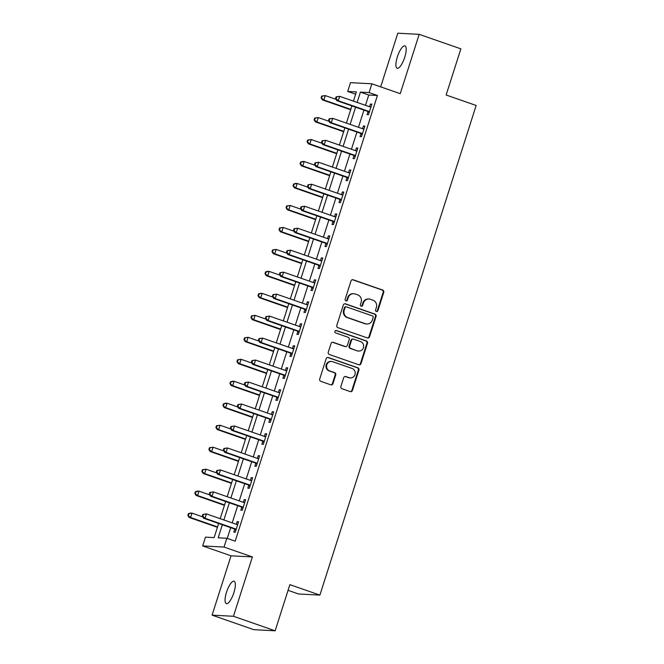 <?xml version="1.0" encoding="UTF-8"?>
<svg xmlns="http://www.w3.org/2000/svg" width="664" height="664" viewBox="0 0 664 664"><rect width="100%" height="100%" fill="white"/><g stroke="black" fill="none" stroke-linecap="round" stroke-linejoin="round"><path stroke-width="1" d="M376.363 311.482A1.27 1.212 93 0 0 377.891 310.677L383.742 292.343A1.818 1.726 93 0 0 382.663 290.043L353.198 279.776A1.818 1.726 93 0 0 351.007 280.93L345.156 299.273A1.27 1.212 93 0 0 346.234 300.941A1.27 1.212 93 0 0 347.446 300.07L348.202 297.696A5.818 5.528 93 0 1 355.207 293.994L357.664 294.849A5.818 5.528 93 0 1 361.133 302.203L360.378 304.577A1.27 1.212 93 0 0 361.457 306.245A1.27 1.212 93 0 0 362.668 305.374L363.432 303A5.818 5.528 93 0 1 370.429 299.298L372.886 300.153A5.818 5.528 93 0 1 376.363 307.507L375.6 309.872A1.27 1.212 93 0 0 376.363 311.482M376.397 311.491A1.27 1.212 93 0 0 377.318 310.644L383.169 292.309A1.818 1.726 93 0 0 382.082 290.01L352.617 279.752A1.818 1.726 93 0 0 352.451 279.702M345.944 300.892A1.27 1.212 93 0 0 346.874 300.037L347.629 297.663L348.202 297.696M361.174 306.187A1.27 1.212 93 0 0 362.096 305.34L362.851 302.967L363.432 303M233.902 592.612A11.852 3.569 -70.8 0 0 234.101 581.224A11.852 3.569 -70.8 0 0 226.507 592.222A11.852 3.569 -70.8 0 0 226.299 603.609A11.852 3.569 -70.8 0 0 233.902 592.612M404.749 57.262A11.852 3.569 -70.8 0 0 404.957 45.866A11.852 3.569 -70.8 0 0 397.362 56.863A11.852 3.569 -70.8 0 0 397.155 68.251A11.852 3.569 -70.8 0 0 404.749 57.262M340.898 386.423A1.818 1.726 93 0 0 341.985 388.722L350.252 391.602A1.818 1.726 93 0 0 352.435 390.449L358.933 370.08A1.818 1.726 93 0 0 357.846 367.79L328.381 357.522A1.818 1.726 93 0 0 326.198 358.676L319.699 379.044A1.818 1.726 93 0 0 320.787 381.335L330.772 384.813A1.818 1.726 93 0 0 332.954 383.659L335.735 374.944A1.818 1.726 93 0 0 334.656 372.653L329.701 370.927A4.864 4.623 93 0 1 331.427 361.457A4.864 4.623 93 0 1 332.647 361.689L352.044 368.445A4.864 4.623 93 0 1 350.31 377.924A4.864 4.623 93 0 1 349.098 377.683L345.861 376.554A1.818 1.726 93 0 0 343.678 377.708L340.898 386.423M275.145 630.8L253.772 629.663L212.082 615.146L233.454 616.275L275.145 630.8L289.869 584.652L319.89 595.102L476.154 105.468L446.133 95.01L460.866 48.854L419.175 34.337L400.234 93.674L371.89 83.797L369.084 92.586L377.418 95.491L235.18 541.177L226.847 538.272L224.042 547.061L202.669 545.933L205.475 537.143L214.14 537.599L218.647 523.464M233.454 616.275L252.386 556.938L224.042 547.061M367.375 337.934A1.818 1.726 93 0 0 369.566 336.772L376.065 316.413A1.818 1.726 93 0 0 374.977 314.113L345.512 303.855A1.818 1.726 93 0 0 343.321 305.008L336.822 325.368A1.818 1.726 93 0 0 337.91 327.667L367.375 337.934M367.499 343.246L361 363.615A1.818 1.726 93 0 1 358.809 364.768L329.352 354.501A1.818 1.726 93 0 1 328.265 352.211L331.046 343.495A1.818 1.726 93 0 1 333.228 342.333L345.18 346.5A1.818 1.726 93 0 0 347.372 345.346L349.214 339.561A1.818 1.726 93 0 0 348.127 337.262L335.685 332.93A1.27 1.212 93 0 1 336.142 330.456A1.27 1.212 93 0 1 336.457 330.514L366.412 340.956A1.818 1.726 93 0 1 367.499 343.246L366.918 343.213L360.419 363.582L361 363.615M419.175 34.337L397.802 33.2L380.679 86.859M377.418 95.491L368.761 95.027L365.474 105.327M363.947 110.108L358.46 127.305M356.933 132.078L351.447 149.275M349.92 154.056L344.433 171.254M342.906 176.035L337.42 193.232M335.893 198.013L330.406 215.211M328.879 219.983L323.393 237.181M321.866 241.962L316.379 259.159M314.852 263.94L309.366 281.138M307.839 285.918L302.352 303.116M300.825 307.897L295.339 325.094M293.812 329.867L288.325 347.064M286.798 351.845L281.312 369.043M279.785 373.824L274.298 391.021M272.771 395.802L267.277 413M265.758 417.781L260.263 434.978M258.744 439.751L253.25 456.948M251.731 461.729L246.236 478.927M244.717 483.707L239.223 500.905M237.704 505.686L232.209 522.883M230.69 527.664L227.254 538.413M367.972 111.751L367.059 114.606L368.503 114.681L371.873 104.132L370.429 104.057L369.566 106.755M360.959 133.721L360.046 136.585L361.49 136.66L364.86 126.11L363.416 126.035L362.552 128.725M353.945 155.7L353.032 158.563L354.476 158.638L357.846 148.089L356.402 148.014L355.539 150.703M346.932 177.678L346.019 180.542L347.463 180.616L350.833 170.067L349.388 169.992L348.525 172.681M339.918 199.656L339.005 202.512L340.449 202.595L343.819 192.045L342.375 191.962L341.512 194.66M332.905 221.635L331.992 224.49L333.436 224.565L336.806 214.016L335.361 213.941L334.498 216.638M325.891 243.605L324.978 246.468L326.422 246.543L329.792 235.994L328.348 235.919L327.485 238.608M318.878 265.583L317.965 268.447L319.409 268.522L322.779 257.972L321.334 257.898L320.471 260.587M311.864 287.562L310.951 290.425L312.395 290.5L315.765 279.951L314.321 279.876L313.458 282.565M304.851 309.54L303.938 312.395L305.382 312.478L308.752 301.929L307.308 301.846L306.444 304.544M297.837 331.519L296.924 334.374L298.368 334.448L301.738 323.899L300.294 323.824L299.431 326.522M290.824 353.489L289.911 356.352L291.355 356.427L294.725 345.878L293.281 345.803L292.417 348.492M283.81 375.467L282.897 378.331L284.341 378.405L287.711 367.856L286.267 367.781L285.404 370.471M276.797 397.445L275.884 400.301L277.328 400.384L280.698 389.834L279.253 389.76L278.39 392.449M269.783 419.424L268.87 422.279L270.314 422.362L273.684 411.813L272.24 411.73L271.377 414.427M262.77 441.402L261.857 444.257L263.301 444.332L266.671 433.783L265.226 433.708L264.363 436.406M255.756 463.372L254.843 466.236L256.287 466.311L259.657 455.761L258.213 455.687L257.35 458.376M248.743 485.351L247.83 488.214L249.274 488.289L252.644 477.74L251.199 477.665L250.336 480.354M241.729 507.329L240.816 510.184L242.26 510.267L245.63 499.718L244.186 499.643L243.323 502.333M234.716 529.308L233.803 532.163L235.247 532.237L238.608 521.696L237.172 521.614L236.309 524.311M288.06 590.329L298.518 593.973L319.89 595.102M252.386 556.938L231.022 555.809L212.082 615.146M231.022 555.809L202.669 545.933M355.638 94.213L347.712 91.449L350.517 82.66L371.89 83.797M222.349 524.759L218.182 537.815L226.847 538.272M369.084 92.586L360.419 92.13L357.132 102.422M355.605 107.203L350.119 124.4M348.592 129.173L343.105 146.37M341.578 151.151L336.092 168.349M334.565 173.13L329.078 190.327M327.551 195.108L322.065 212.306M320.538 217.087L315.051 234.284M313.524 239.057L308.038 256.254M306.511 261.035L301.024 278.233M299.497 283.013L294.011 300.211M292.484 304.992L286.997 322.189M285.47 326.97L279.984 344.168M278.457 348.94L272.97 366.138M271.443 370.919L265.957 388.116M264.43 392.897L258.943 410.095M257.416 414.875L251.93 432.073M250.403 436.846L244.916 454.043M243.389 458.824L237.903 476.022M236.376 480.802L230.889 498M229.362 502.781L223.876 519.978M353.431 101.127L356.377 91.914L347.712 91.449M220.174 518.692L225.66 501.494M227.188 496.714L232.674 479.516M234.201 474.735L239.687 457.537M241.215 452.757L246.701 435.559M248.228 430.778L253.714 413.581M255.242 408.808L260.728 391.611M262.255 386.83L267.741 369.632M269.269 364.851L274.755 347.654M276.282 342.873L281.768 325.675M283.296 320.895L288.782 303.697M290.309 298.924L295.795 281.727M297.323 276.946L302.809 259.748M304.336 254.968L309.822 237.77M311.35 232.989L316.836 215.792M318.363 211.011L323.858 193.813M325.377 189.041L330.871 171.843M332.39 167.062L337.885 149.865M339.404 145.084L344.898 127.886M346.417 123.106L351.912 105.908M368.761 95.027L360.419 92.13M370.429 104.057L371.749 104.522M363.416 126.035L364.735 126.492M356.402 148.014L357.722 148.47M349.388 169.992L350.708 170.449M342.375 191.962L343.695 192.427M335.361 213.941L336.681 214.406M328.348 235.919L329.668 236.376M321.334 257.898L322.654 258.354M314.321 279.876L315.641 280.332M307.308 301.846L308.627 302.311M300.294 323.824L301.614 324.289M293.281 345.803L294.6 346.259M286.267 367.781L287.587 368.238M279.253 389.76L280.573 390.216M272.24 411.73L273.56 412.195M265.226 433.708L266.546 434.173M258.213 455.687L259.533 456.143M251.199 477.665L252.519 478.121M244.186 499.643L245.506 500.1M237.172 521.614L238.492 522.078M368.976 299.016L368.396 298.983A5.818 5.528 93 0 0 362.851 302.967M353.754 293.712L353.173 293.679A5.818 5.528 93 0 0 347.629 297.663M367.541 337.976A1.818 1.726 93 0 0 368.985 336.748L375.484 316.379A1.818 1.726 93 0 0 374.396 314.089L344.931 303.822A1.818 1.726 93 0 0 344.765 303.772M373.168 317.517A1.27 1.212 93 0 0 372.404 315.906L346.542 306.892A1.27 1.212 93 0 0 345.014 307.706L344.209 310.204A5.818 5.528 93 0 0 347.687 317.558L365.366 323.708A5.818 5.528 93 0 0 372.363 320.015L373.168 317.517M346.226 306.834L345.645 306.801A1.27 1.212 93 0 0 344.433 307.673L345.014 307.706M366.818 323.999L366.246 323.966A5.818 5.528 93 0 1 364.785 323.683L347.114 317.525A5.818 5.528 93 0 1 343.637 310.179L344.433 307.673M358.983 364.818A1.818 1.726 93 0 0 360.419 363.582M345.637 346.591L345.056 346.558A1.818 1.726 93 0 1 344.599 346.467L332.656 342.309A1.818 1.726 93 0 0 332.49 342.259M366.918 343.213A1.818 1.726 93 0 0 365.839 340.922L335.876 330.489A1.27 1.212 93 0 0 335.851 330.473M357.581 350.816A4.864 4.623 93 0 0 363.59 347.098A4.864 4.623 93 0 0 360.527 341.587L353.696 339.204A1.818 1.726 93 0 0 351.505 340.358L349.662 346.143A1.818 1.726 93 0 0 350.75 348.434L357 350.791A4.864 4.623 93 0 0 358.22 351.024L358.792 351.057M353.24 339.113L352.659 339.088A1.818 1.726 93 0 0 350.924 340.333L351.505 340.358M357 350.791L350.169 348.409A1.818 1.726 93 0 1 349.081 346.11L350.924 340.333M350.31 377.924L349.737 377.891A4.864 4.623 93 0 1 348.517 377.65L345.288 376.521A1.818 1.726 93 0 0 345.122 376.48M331.427 361.457L330.855 361.423A4.864 4.623 93 0 0 329.12 370.894L329.701 370.927M330.938 384.863A1.818 1.726 93 0 0 332.382 383.626L335.162 374.911A1.818 1.726 93 0 0 334.075 372.62L329.12 370.894M350.418 391.652A1.818 1.726 93 0 0 351.862 390.415L358.361 370.055A1.818 1.726 93 0 0 357.273 367.756L327.808 357.489A1.818 1.726 93 0 0 327.642 357.439M335.992 99.318L325.269 95.583L323.866 99.982L322.422 99.899L350.683 109.751M321.683 97.882L322.248 96.122L321.666 96.089L321.102 97.849L323.866 99.982L350.808 109.361M321.666 96.089L325.269 95.583L322.248 96.122M322.422 99.899L321.102 97.849M336.108 96.861L335.544 98.621L336.125 98.645L336.681 96.886L336.108 96.861L339.702 96.346L370.055 106.921A1.851 1.76 93 0 0 370.719 107.012L370.96 106.995M336.681 96.886L339.702 96.346L338.3 100.745L336.856 100.671L367.209 111.237A1.851 1.76 93 0 1 367.79 111.585L369.118 112.772M369.416 111.826L369.234 111.66A1.851 1.76 93 0 0 368.653 111.32L338.3 100.745L336.125 98.645M369.964 106.887L371.018 106.821M335.544 98.621L336.856 100.671M328.979 121.296L318.255 117.561L316.852 121.952L315.408 121.877L343.67 131.721M314.67 119.86L315.226 118.101L314.653 118.067L314.089 119.827L316.852 121.952L343.794 131.339M314.653 118.067L318.255 117.561L315.226 118.101M315.408 121.877L314.089 119.827M321.965 143.275L311.242 139.54L309.839 143.93L308.395 143.856L336.656 153.699M307.656 141.839L308.212 140.079L307.639 140.046L307.075 141.805L309.839 143.93L336.781 153.318M307.639 140.046L311.242 139.54L308.212 140.079M308.395 143.856L307.075 141.805M314.952 165.253L304.228 161.51L302.825 165.909L301.381 165.834L329.643 175.678M300.643 163.809L301.199 162.049L300.626 162.024L300.062 163.784L302.825 165.909L329.767 175.296M300.626 162.024L302.784 161.435L304.228 161.51L301.199 162.049M301.381 165.834L300.062 163.784M329.095 118.831L328.531 120.591L329.112 120.624L329.668 118.864L329.095 118.831L332.689 118.325L363.042 128.899A1.851 1.76 93 0 0 363.706 128.99L363.947 128.974M329.668 118.864L332.689 118.325L331.286 122.724L329.842 122.641L360.195 133.215A1.851 1.76 93 0 1 360.776 133.564L362.104 134.742M362.403 133.804L362.22 133.638A1.851 1.76 93 0 0 361.639 133.29L331.286 122.724L329.112 120.624M362.951 128.866L364.005 128.791M328.531 120.591L329.842 122.641M322.082 140.809L321.517 142.569L322.098 142.602L322.654 140.843L322.082 140.809L325.675 140.303L356.028 150.877A1.851 1.76 93 0 0 356.692 150.969L356.933 150.952M322.654 140.843L325.675 140.303L324.273 144.694L322.828 144.619L353.182 155.193A1.851 1.76 93 0 1 353.763 155.534L355.091 156.721M355.389 155.774L355.207 155.617A1.851 1.76 93 0 0 354.626 155.268L324.273 144.694L322.098 142.602M355.937 150.844L356.991 150.769M321.517 142.569L322.828 144.619M315.068 162.788L314.504 164.547L315.085 164.581L315.641 162.821L315.068 162.788L318.662 162.282L349.015 172.856A1.851 1.76 93 0 0 349.679 172.939L349.92 172.922M315.641 162.821L318.662 162.282L317.259 166.672L315.815 166.598L346.168 177.172A1.851 1.76 93 0 1 346.749 177.512L348.077 178.699M348.376 177.753L348.193 177.595A1.851 1.76 93 0 0 347.612 177.246L317.259 166.672L315.085 164.581M348.924 172.823L349.978 172.748M314.504 164.547L315.815 166.598M307.938 187.231L297.215 183.488L295.812 187.887L294.368 187.812L322.629 197.656M293.629 185.787L294.185 184.028L293.613 184.003L293.048 185.754L295.812 187.887L322.754 197.274M293.613 184.003L295.771 183.413L297.215 183.488L294.185 184.028M294.368 187.812L293.048 185.754M308.054 184.766L307.49 186.526L308.071 186.551L308.627 184.799L308.054 184.766L311.648 184.252L342.002 194.826A1.851 1.76 93 0 0 342.666 194.917L342.906 194.901M308.627 184.799L311.648 184.252L310.246 188.651L308.801 188.576L339.155 199.15A1.851 1.76 93 0 1 339.736 199.49L341.064 200.677M341.362 199.731L341.18 199.565A1.851 1.76 93 0 0 340.599 199.225L310.246 188.651L308.071 186.551M341.91 194.793L342.964 194.726M307.49 186.526L308.801 188.576M300.925 209.202L290.193 205.466L288.79 209.865L287.354 209.782L315.616 219.635M286.616 207.766L287.172 206.006L286.599 205.973L286.035 207.732L288.79 209.865L315.74 219.244M286.599 205.973L290.193 205.466L287.172 206.006M287.354 209.782L286.035 207.732M293.911 231.18L283.179 227.445L281.777 231.836L280.341 231.761L308.602 241.605M279.602 229.744L280.158 227.984L279.586 227.951L279.021 229.711L281.777 231.836L308.727 241.223M279.586 227.951L283.179 227.445L280.158 227.984M280.341 231.761L279.021 229.711M286.898 253.158L276.166 249.423L274.763 253.814L273.319 253.739L301.589 263.583M272.589 251.722L273.145 249.963L272.572 249.93L272.008 251.689L274.763 253.814L301.713 263.201M272.572 249.93L276.166 249.423L273.145 249.963M273.319 253.739L272.008 251.689M279.884 275.137L269.152 271.393L267.75 275.792L266.305 275.718L294.575 285.562M265.575 273.692L266.131 271.933L265.558 271.908L264.994 273.668L267.75 275.792L294.7 285.18M265.558 271.908L267.708 271.319L269.152 271.393L266.131 271.933M266.305 275.718L264.994 273.668M272.871 297.115L262.139 293.372L260.736 297.771L259.292 297.688L287.562 307.54M258.562 295.671L259.118 293.911L258.545 293.886L257.981 295.638L260.736 297.771L287.686 307.158M258.545 293.886L260.695 293.297L262.139 293.372L259.118 293.911M259.292 297.688L257.981 295.638M301.041 206.745L300.477 208.504L301.058 208.529L301.614 206.77L301.041 206.745L304.635 206.23L334.988 216.804A1.851 1.76 93 0 0 335.652 216.896L335.893 216.879M301.614 206.77L304.635 206.23L303.232 210.629L301.788 210.554L332.141 221.12A1.851 1.76 93 0 1 332.722 221.469L334.05 222.656M334.349 221.71L334.166 221.544A1.851 1.76 93 0 0 333.585 221.203L303.232 210.629L301.058 208.529M334.897 216.771L335.951 216.705M300.477 208.504L301.788 210.554M294.027 228.715L293.463 230.474L294.044 230.508L294.6 228.748L294.027 228.715L297.621 228.208L327.974 238.783A1.851 1.76 93 0 0 328.638 238.874L328.879 238.857M294.6 228.748L297.621 228.208L296.219 232.607L294.774 232.524L325.128 243.099A1.851 1.76 93 0 1 325.709 243.447L327.037 244.626M327.335 243.688L327.153 243.522A1.851 1.76 93 0 0 326.572 243.173L296.219 232.607L294.044 230.508M327.883 238.749L328.937 238.675M293.463 230.474L294.774 232.524M287.014 250.693L286.45 252.453L287.031 252.486L287.587 250.726L287.014 250.693L290.608 250.187L320.961 260.761A1.851 1.76 93 0 0 321.625 260.852L321.866 260.836M287.587 250.726L290.608 250.187L289.205 254.578L287.761 254.503L318.114 265.077A1.851 1.76 93 0 1 318.695 265.417L320.023 266.604M320.322 265.658L320.139 265.5A1.851 1.76 93 0 0 319.558 265.152L289.205 254.578L287.031 252.486M320.87 260.728L321.924 260.653M286.45 252.453L287.761 254.503M280 272.672L279.436 274.431L280.009 274.464L280.573 272.705L280 272.672L283.594 272.165L313.947 282.731A1.851 1.76 93 0 0 314.611 282.822L314.852 282.806M280.573 272.705L283.594 272.165L282.192 276.556L280.748 276.481L311.101 287.055A1.851 1.76 93 0 1 311.682 287.396L313.01 288.583M313.308 287.637L313.126 287.471A1.851 1.76 93 0 0 312.545 287.13L282.192 276.556L280.009 274.464M313.856 282.706L314.91 282.632M279.436 274.431L280.748 276.481M272.979 294.65L272.423 296.41L272.995 296.434L273.56 294.683L272.979 294.65L276.581 294.135L306.934 304.71A1.851 1.76 93 0 0 307.598 304.801L307.839 304.784M273.56 294.683L276.581 294.135L275.178 298.534L273.734 298.46L304.087 309.034A1.851 1.76 93 0 1 304.668 309.374L305.996 310.561M306.295 309.615L306.112 309.449A1.851 1.76 93 0 0 305.531 309.109L275.178 298.534L272.995 296.434M306.843 304.676L307.897 304.61M272.423 296.41L273.734 298.46M265.857 319.085L255.125 315.35L253.723 319.749L252.278 319.666L280.548 329.518M251.548 317.649L252.104 315.89L251.531 315.856L250.967 317.616L253.723 319.749L280.673 329.128M251.531 315.856L255.125 315.35L252.104 315.89M252.278 319.666L250.967 317.616M265.965 316.628L265.409 318.38L265.982 318.413L266.546 316.653L265.965 316.628L269.567 316.114L299.921 326.688A1.851 1.76 93 0 0 300.584 326.779L300.825 326.763M266.546 316.653L269.567 316.114L268.165 320.513L266.721 320.438L297.074 331.004A1.851 1.76 93 0 1 297.655 331.353L298.983 332.539M299.281 331.593L299.099 331.427A1.851 1.76 93 0 0 298.518 331.087L268.165 320.513L265.982 318.413M299.829 326.655L300.875 326.588M265.409 318.38L266.721 320.438M258.844 341.064L248.112 337.329L246.709 341.719L245.265 341.645L273.535 351.488M244.535 339.628L245.091 337.868L244.518 337.835L243.954 339.594L246.709 341.719L273.659 351.107M244.518 337.835L248.112 337.329L245.091 337.868M245.265 341.645L243.954 339.594M258.952 338.599L258.396 340.358L258.968 340.391L259.533 338.632L258.952 338.599L262.554 338.092L292.907 348.666A1.851 1.76 93 0 0 293.571 348.758L293.812 348.741M259.533 338.632L262.554 338.092L261.151 342.491L259.707 342.408L290.06 352.982A1.851 1.76 93 0 1 290.641 353.331L291.969 354.51M292.268 353.572L292.085 353.406A1.851 1.76 93 0 0 291.504 353.057L261.151 342.491L258.968 340.391M292.816 348.633L293.861 348.558M258.396 340.358L259.707 342.408M251.83 363.042L241.098 359.307L239.696 363.698L238.251 363.623L266.521 373.467M237.521 361.598L238.077 359.846L237.504 359.813L236.94 361.573L239.696 363.698L266.646 373.085M237.504 359.813L241.098 359.307L238.077 359.846M238.251 363.623L236.94 361.573M251.938 360.577L251.382 362.337L251.955 362.37L252.519 360.61L251.938 360.577L255.54 360.071L285.893 370.645A1.851 1.76 93 0 0 286.558 370.728L286.798 370.719M252.519 360.61L255.54 360.071L254.138 364.461L252.693 364.387L283.047 374.961A1.851 1.76 93 0 1 283.628 375.301L284.956 376.488M285.254 375.542L285.072 375.384A1.851 1.76 93 0 0 284.491 375.036L254.138 364.461L251.955 362.37M285.802 370.612L286.848 370.537M251.382 362.337L252.693 364.387M244.817 385.02L234.085 381.277L232.682 385.676L231.238 385.601L259.508 395.445M230.508 383.576L231.064 381.817L230.491 381.792L229.927 383.551L232.682 385.676L259.632 395.063M230.491 381.792L232.641 381.202L234.085 381.277L231.064 381.817M231.238 385.601L229.927 383.551M244.925 382.555L244.369 384.315L244.941 384.348L245.506 382.588L244.925 382.555L248.527 382.049L278.88 392.615A1.851 1.76 93 0 0 279.544 392.706L279.785 392.69M245.506 382.588L248.527 382.049L247.124 386.44L245.68 386.365L276.033 396.939A1.851 1.76 93 0 1 276.614 397.279L277.942 398.466M278.241 397.52L278.058 397.354A1.851 1.76 93 0 0 277.477 397.014L247.124 386.44L244.941 384.348M278.789 392.59L279.834 392.515M244.369 384.315L245.68 386.365M237.803 406.99L227.071 403.255L225.669 407.654L224.224 407.572L252.494 417.424M223.494 405.555L224.05 403.795L223.477 403.77L222.913 405.521L225.669 407.654L252.619 417.042M223.477 403.77L225.627 403.181L227.071 403.255L224.05 403.795M224.224 407.572L222.913 405.521M237.911 404.534L237.355 406.293L237.928 406.318L238.492 404.567L237.911 404.534L241.513 404.019L271.866 414.593A1.851 1.76 93 0 0 272.531 414.685L272.771 414.668M238.492 404.567L241.513 404.019L240.111 408.418L238.666 408.343L269.02 418.918A1.851 1.76 93 0 1 269.601 419.258L270.929 420.445M271.227 419.499L271.045 419.333A1.851 1.76 93 0 0 270.464 418.992L240.111 408.418L237.928 406.318M271.767 414.56L272.821 414.494M237.355 406.293L238.666 408.343M230.79 428.969L220.058 425.234L218.655 429.625L217.211 429.55L245.481 439.402M216.481 427.533L217.037 425.773L216.464 425.74L215.9 427.5L218.655 429.625L245.597 439.012M216.464 425.74L220.058 425.234L217.037 425.773M217.211 429.55L215.9 427.5M230.898 426.512L230.342 428.263L230.914 428.297L231.479 426.537L230.898 426.512L234.5 425.998L264.853 436.572A1.851 1.76 93 0 0 265.517 436.663L265.758 436.646M231.479 426.537L234.5 425.998L233.097 430.396L231.653 430.322L262.006 440.888A1.851 1.76 93 0 1 262.587 441.236L263.915 442.423M264.214 441.477L264.031 441.311A1.851 1.76 93 0 0 263.45 440.971L233.097 430.396L230.914 428.297M264.753 436.538L265.808 436.472M230.342 428.263L231.653 430.322M223.776 450.947L213.044 447.212L211.642 451.603L210.197 451.528L238.467 461.372M209.467 449.511L210.023 447.752L209.45 447.719L208.886 449.478L211.642 451.603L238.583 460.99M209.45 447.719L213.044 447.212L210.023 447.752M210.197 451.528L208.886 449.478M216.763 472.926L206.031 469.191L204.628 473.581L203.184 473.507L231.454 483.351M202.454 471.481L203.01 469.73L202.437 469.697L201.873 471.457L204.628 473.581L231.57 482.969M202.437 469.697L206.031 469.191L203.01 469.73M203.184 473.507L201.873 471.457M209.749 494.904L199.017 491.161L197.615 495.56L196.17 495.485L224.44 505.329M195.44 493.46L195.996 491.7L195.423 491.675L194.859 493.435L197.615 495.56L224.556 504.947M195.423 491.675L197.573 491.086L199.017 491.161L195.996 491.7M196.17 495.485L194.859 493.435M202.736 516.874L192.004 513.139L190.601 517.538L189.157 517.455L217.427 527.307M188.427 515.438L188.983 513.679L188.41 513.654L187.846 515.405L190.601 517.538L217.543 526.925M188.41 513.654L190.56 513.064L192.004 513.139L188.983 513.679M189.157 517.455L187.846 515.405M223.884 448.482L223.328 450.242L223.901 450.275L224.465 448.515L223.884 448.482L227.486 447.976L257.839 458.55A1.851 1.76 93 0 0 258.503 458.641L258.744 458.625M224.465 448.515L227.486 447.976L226.084 452.375L224.639 452.292L254.993 462.866A1.851 1.76 93 0 1 255.574 463.215L256.902 464.393M257.2 463.455L257.018 463.289A1.851 1.76 93 0 0 256.437 462.941L226.084 452.375L223.901 450.275M257.74 458.517L258.794 458.442M223.328 450.242L224.639 452.292M216.871 470.461L216.315 472.22L216.887 472.253L217.452 470.494L216.871 470.461L220.473 469.954L250.826 480.529A1.851 1.76 93 0 0 251.49 480.611L251.731 480.603M217.452 470.494L220.473 469.954L219.07 474.345L217.626 474.27L247.979 484.844A1.851 1.76 93 0 1 248.56 485.185L249.888 486.372M250.187 485.425L250.004 485.268A1.851 1.76 93 0 0 249.423 484.919L219.07 474.345L216.887 472.253M250.726 480.495L251.781 480.421M216.315 472.22L217.626 474.27M209.857 492.439L209.301 494.199L209.874 494.232L210.438 492.472L209.857 492.439L213.459 491.933L243.812 502.499A1.851 1.76 93 0 0 244.476 502.59L244.717 502.573M210.438 492.472L213.459 491.933L212.057 496.323L210.612 496.249L240.966 506.823A1.851 1.76 93 0 1 241.547 507.163L242.875 508.35M243.173 507.404L242.991 507.238A1.851 1.76 93 0 0 242.41 506.898L212.057 496.323L209.874 494.232M243.713 502.474L244.767 502.399M209.301 494.199L210.612 496.249M202.844 514.417L202.288 516.177L202.86 516.202L203.425 514.451L202.844 514.417L206.446 513.903L236.799 524.477A1.851 1.76 93 0 0 237.463 524.568L237.704 524.552M203.425 514.451L206.446 513.903L205.043 518.302L203.599 518.227L233.952 528.801A1.851 1.76 93 0 1 234.533 529.142L235.861 530.328M236.16 529.382L235.977 529.216A1.851 1.76 93 0 0 235.396 528.876L205.043 518.302L202.86 516.202M236.699 524.444L237.753 524.377M202.288 516.177L203.599 518.227M377.318 310.644L377.891 310.677M346.874 300.037L347.446 300.07M362.096 305.34L362.668 305.374M352.617 279.752L353.198 279.776M382.082 290.01L382.663 290.043M383.169 292.309L383.742 292.343M344.931 303.822L345.512 303.855M374.396 314.089L374.977 314.113M375.484 316.379L376.065 316.413M368.985 336.748L369.566 336.772M343.637 310.179L344.209 310.204M347.114 317.525L347.687 317.558M364.785 323.683L365.366 323.708M332.656 342.309L333.228 342.333M344.599 346.467L345.18 346.5M335.876 330.489L336.457 330.514M365.839 340.922L366.412 340.956M349.081 346.11L349.662 346.143M350.169 348.409L350.75 348.434M345.288 376.521L345.861 376.554M348.517 377.65L349.098 377.683M334.075 372.62L334.656 372.653M335.162 374.911L335.735 374.944M332.382 383.626L332.954 383.659M327.808 357.489L328.381 357.522M357.273 367.756L357.846 367.79M358.361 370.055L358.933 370.08M351.862 390.415L352.435 390.449M369.234 111.66L367.79 111.585M368.653 111.32L367.209 111.237M362.22 133.638L360.776 133.564M361.639 133.29L360.195 133.215M355.207 155.617L353.763 155.534M354.626 155.268L353.182 155.193M348.193 177.595L346.749 177.512M347.612 177.246L346.168 177.172M341.18 199.565L339.736 199.49M340.599 199.225L339.155 199.15M334.166 221.544L332.722 221.469M333.585 221.203L332.141 221.12M327.153 243.522L325.709 243.447M326.572 243.173L325.128 243.099M320.139 265.5L318.695 265.417M319.558 265.152L318.114 265.077M313.126 287.471L311.682 287.396M312.545 287.13L311.101 287.055M306.112 309.449L304.668 309.374M305.531 309.109L304.087 309.034M299.099 331.427L297.655 331.353M298.518 331.087L297.074 331.004M292.085 353.406L290.641 353.331M291.504 353.057L290.06 352.982M285.072 375.384L283.628 375.301M284.491 375.036L283.047 374.961M278.058 397.354L276.614 397.279M277.477 397.014L276.033 396.939M271.045 419.333L269.601 419.258M270.464 418.992L269.02 418.918M264.031 441.311L262.587 441.236M263.45 440.971L262.006 440.888M257.018 463.289L255.574 463.215M256.437 462.941L254.993 462.866M250.004 485.268L248.56 485.185M249.423 484.919L247.979 484.844M242.991 507.238L241.547 507.163M242.41 506.898L240.966 506.823M235.977 529.216L234.533 529.142M235.396 528.876L233.952 528.801"/></g></svg>
